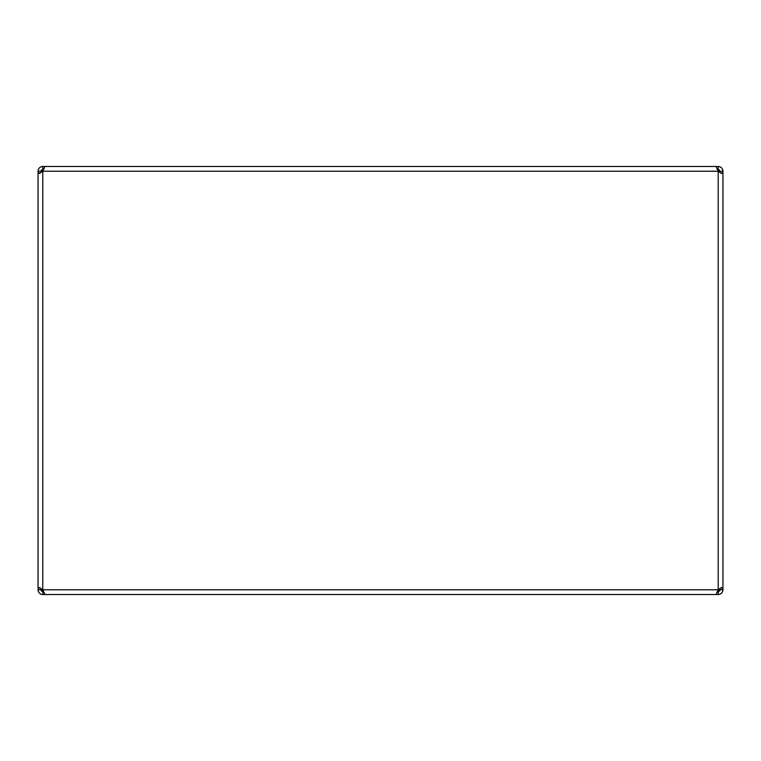 <?xml version="1.0" encoding="UTF-8"?>
<svg xmlns="http://www.w3.org/2000/svg" width="761" height="761" viewBox="0 0 761 761"><rect width="100%" height="100%" fill="white"/><g stroke="black" fill="none" stroke-linecap="round" stroke-linejoin="round"><path stroke-width="1.14" d="M38.411 591.601A4.747 4.747 0 0 1 38.05 589.775C38.326 592.667 39.914 594.246 42.797 594.531L43.063 590.679M42.844 589.908L44.975 594.531L716.025 594.531L718.203 589.775L721.561 587.435L722.95 589.775L722.95 171.225L721.561 173.565L718.203 171.225L716.025 166.469L44.975 166.469L42.797 171.225L39.439 173.565L38.05 171.225A4.747 4.747 0 0 1 38.145 170.283M718.118 590.051L717.927 590.698M719.868 588.71L719.982 589.775L719.868 588.71L718.203 589.775L718.203 171.225L42.797 171.225L42.797 589.775L718.203 589.775M40.98 166.83A4.747 4.747 0 0 1 41.617 166.621L41.95 166.545A4.747 4.747 0 0 1 42.797 166.469C39.914 166.745 38.335 168.333 38.05 171.225L41.018 171.225L41.132 172.29L41.018 171.225A1.779 1.779 0 0 1 41.541 169.96M38.411 169.399A4.747 4.747 0 0 1 38.849 168.581M39.439 167.858A4.747 4.747 0 0 1 40.162 167.268M64.752 594.531L42.797 594.531A4.747 4.747 0 0 1 41.865 594.436M40.98 594.17A4.747 4.747 0 0 1 40.162 593.723M39.439 593.142A4.747 4.747 0 0 1 38.849 592.419M41.151 590.46A1.779 1.779 0 0 1 41.018 589.775L42.797 591.563A1.779 1.779 0 0 1 41.541 591.04M722.589 169.399A4.747 4.747 0 0 1 722.95 171.225C722.674 168.333 721.086 166.754 718.203 166.469A4.747 4.747 0 0 1 719.05 166.545L719.05 166.545M720.02 166.83A4.747 4.747 0 0 1 720.838 167.277M721.561 167.858A4.747 4.747 0 0 1 722.151 168.581M722.855 590.707A4.747 4.747 0 0 1 722.589 591.601M722.151 592.419A4.747 4.747 0 0 1 721.561 593.142M720.838 593.723A4.747 4.747 0 0 1 720.02 594.17M719.135 594.436A4.747 4.747 0 0 1 718.203 594.531L696.248 594.531M718.879 591.43A1.779 1.779 0 0 1 718.203 591.563L718.203 594.531C721.086 594.246 722.674 592.667 722.95 589.775L719.982 589.775A1.779 1.779 0 0 1 719.459 591.04M719.383 169.884L719.383 171.976L719.383 169.884M38.05 171.225L38.05 589.775L39.439 587.435L42.797 589.775M722.95 171.225L719.982 171.225L719.868 172.29M38.05 589.775L41.018 589.775L41.132 588.71M696.248 166.469L718.203 166.469L718.203 169.437L719.982 171.225M719.982 589.775L717.671 591.563M41.018 171.225L42.797 169.437L42.797 166.469L64.752 166.469M43.329 169.437L42.797 169.437M718.203 169.437L717.671 169.437M41.617 171.976L41.617 169.884"/></g></svg>
